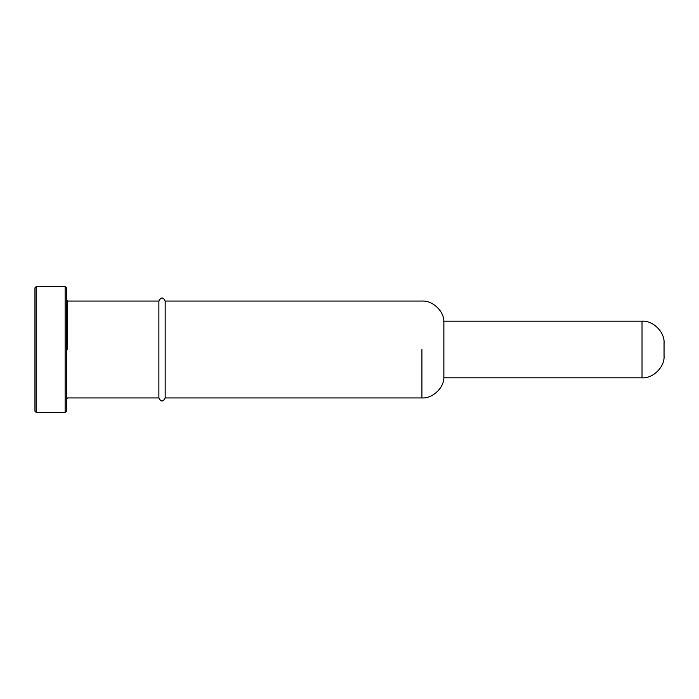 <?xml version="1.0" encoding="UTF-8"?>
<svg xmlns="http://www.w3.org/2000/svg" width="699" height="699" viewBox="0 0 699 699"><rect width="100%" height="100%" fill="white"/><g stroke="black" fill="none" stroke-linecap="round" stroke-linejoin="round"><path stroke-width="1.05" d="M165.174 397.941L421.925 397.941C432.305 398.701 443.734 388.216 443.865 377.81L443.865 321.191C443.734 310.784 432.305 300.299 421.925 301.059L165.174 301.059L165.174 397.941C163.068 401.995 160.971 401.995 158.883 397.941L158.883 301.059L67.663 301.059L66.405 299.801M65.147 412.41L66.405 411.152L66.405 287.848L65.147 286.59L65.147 412.41L36.208 412.41L36.208 286.59L34.95 287.848L34.95 411.152L36.208 412.41M443.865 349.5L443.865 321.191L443.865 349.5M664.05 355.791L664.05 343.209C664.976 332.243 652.997 320.264 642.031 321.191L642.031 377.81C652.997 378.736 664.976 366.757 664.05 355.791M67.663 349.5L67.663 301.059L67.663 349.5M421.925 349.5L421.925 397.941L421.925 349.5M165.174 301.059C163.103 297.005 161.006 297.005 158.883 301.059M158.883 397.941L67.663 397.941L66.405 399.199M65.147 286.59L36.208 286.59M642.031 321.191L443.865 321.191M642.031 377.81L443.865 377.81"/></g></svg>
